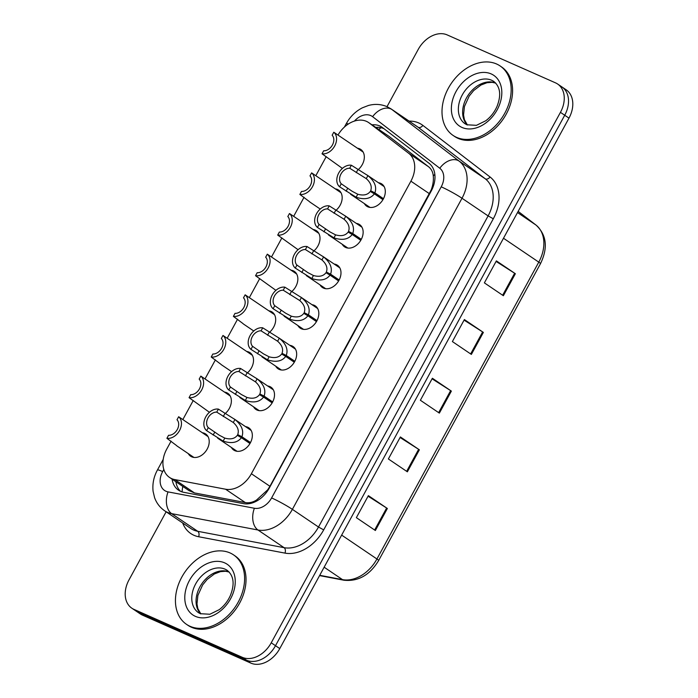 <?xml version="1.0" encoding="UTF-8"?>
<svg xmlns="http://www.w3.org/2000/svg" width="698" height="698" viewBox="0 0 698 698"><rect width="100%" height="100%" fill="white"/><g stroke="black" fill="none" stroke-linecap="round" stroke-linejoin="round"><path stroke-width="1.05" d="M356.312 223.395A13.428 9.798 124.1 0 1 358.484 223.988A13.428 9.798 124.1 0 1 359.61 224.608A13.428 9.798 124.1 0 1 360.674 240.478A13.428 9.798 124.1 0 1 345.685 247.467A13.428 9.798 124.1 0 1 344.559 246.848A13.428 9.798 124.1 0 1 342.203 244.239M334.15 264.036A13.428 9.798 124.1 0 1 336.323 264.638A13.428 9.798 124.1 0 1 337.448 265.257A13.428 9.798 124.1 0 1 338.513 281.128A13.428 9.798 124.1 0 1 323.523 288.108A13.428 9.798 124.1 0 1 322.397 287.489A13.428 9.798 124.1 0 1 320.042 284.88M311.989 304.686A13.428 9.798 124.1 0 1 314.161 305.279A13.428 9.798 124.1 0 1 315.287 305.899A13.428 9.798 124.1 0 1 316.351 321.769A13.428 9.798 124.1 0 1 301.361 328.758A13.428 9.798 124.1 0 1 300.236 328.139A13.428 9.798 124.1 0 1 297.88 325.53M289.827 345.327A13.428 9.798 124.1 0 1 292 345.929A13.428 9.798 124.1 0 1 293.125 346.548A13.428 9.798 124.1 0 1 294.19 362.419A13.428 9.798 124.1 0 1 279.2 369.399A13.428 9.798 124.1 0 1 278.074 368.78A13.428 9.798 124.1 0 1 275.719 366.171M267.666 385.977A13.428 9.798 124.1 0 1 269.838 386.57A13.428 9.798 124.1 0 1 270.964 387.189A13.428 9.798 124.1 0 1 272.028 403.069A13.428 9.798 124.1 0 1 257.039 410.049A13.428 9.798 124.1 0 1 255.913 409.429A13.428 9.798 124.1 0 1 253.557 406.821M245.504 426.618A13.428 9.798 124.1 0 1 247.677 427.22A13.428 9.798 124.1 0 1 248.802 427.839A13.428 9.798 124.1 0 1 249.867 443.71A13.428 9.798 124.1 0 1 234.877 450.69A13.428 9.798 124.1 0 1 233.751 450.07A13.428 9.798 124.1 0 1 231.404 447.462M378.473 182.745A13.428 9.798 124.1 0 1 380.646 183.347A13.428 9.798 124.1 0 1 381.771 183.967A13.428 9.798 124.1 0 1 382.836 199.837A13.428 9.798 124.1 0 1 367.846 206.817A13.428 9.798 124.1 0 1 366.72 206.198A13.428 9.798 124.1 0 1 364.365 203.589M335.337 188.888A13.428 9.798 124.1 0 1 337.509 189.481A13.428 9.798 124.1 0 1 338.635 190.1A13.428 9.798 124.1 0 1 335.895 210.412M313.175 229.529A13.428 9.798 124.1 0 1 315.348 230.131A13.428 9.798 124.1 0 1 316.473 230.75A13.428 9.798 124.1 0 1 313.734 251.053M291.014 270.178A13.428 9.798 124.1 0 1 293.186 270.772A13.428 9.798 124.1 0 1 294.312 271.391A13.428 9.798 124.1 0 1 291.572 291.703M268.852 310.819A13.428 9.798 124.1 0 1 271.025 311.421A13.428 9.798 124.1 0 1 272.15 312.041A13.428 9.798 124.1 0 1 269.411 332.344M246.691 351.469A13.428 9.798 124.1 0 1 248.863 352.062A13.428 9.798 124.1 0 1 249.989 352.682A13.428 9.798 124.1 0 1 247.249 372.994M224.529 392.11A13.428 9.798 124.1 0 1 226.702 392.712A13.428 9.798 124.1 0 1 227.827 393.332A13.428 9.798 124.1 0 1 225.096 413.635M202.368 432.76A13.428 9.798 124.1 0 1 204.54 433.353A13.428 9.798 124.1 0 1 205.666 433.973A13.428 9.798 124.1 0 1 206.739 449.852A13.428 9.798 124.1 0 1 191.741 456.832A13.428 9.798 124.1 0 1 190.615 456.213A13.428 9.798 124.1 0 1 188.268 453.604M357.498 148.238A13.428 9.798 124.1 0 1 359.671 148.831A13.428 9.798 124.1 0 1 360.787 149.459A13.428 9.798 124.1 0 1 358.057 169.762M171.089 441.145L166.735 449.119A25.172 18.375 -55.9 0 0 169.562 477.458L188.992 490.607L194.489 492.928L245.286 502.551C249.081 503.197 252.833 502.351 256.55 500.021L267.709 489.804L269.934 486.288L431.181 189.987C433.039 184.9 433.728 180.206 433.257 175.913C432.943 172.04 431.338 168.942 428.424 166.648L388.917 136.319L368.561 122.516A25.172 18.375 -55.9 0 0 366.459 121.347A25.172 18.375 -55.9 0 0 337.98 135.072M169.562 477.458A25.172 18.375 -55.9 0 0 174.788 479.587L225.576 489.219A25.172 18.375 -55.9 0 0 251.385 473.733L410.895 181.175A25.172 18.375 -55.9 0 0 408.723 153.307L369.216 122.979A25.172 18.375 -55.9 0 0 368.561 122.516M326.21 156.622L315.81 175.704M304.049 197.264L293.649 216.354M281.887 237.913L271.487 256.995M259.726 278.554L249.326 297.645M237.564 319.204L227.164 338.286M215.412 359.854L205.003 378.935M193.25 400.495L182.841 419.577M387.015 106.663L418.224 49.418A25.172 18.375 124.1 0 1 447.156 34.9L555.512 82.853A25.172 18.375 124.1 0 1 557.615 84.013A25.172 18.375 124.1 0 1 560.442 112.352L271.234 642.797A25.172 18.375 124.1 0 1 242.302 657.315L133.946 609.371L138.213 612.259A25.172 18.375 124.1 0 1 136.11 611.09A25.172 18.375 124.1 0 0 138.213 612.259L246.577 660.212L138.213 612.259L142.488 615.147A25.172 18.375 124.1 0 1 140.385 613.987L131.835 608.202A25.172 18.375 124.1 0 1 129.017 579.864L166.133 511.791M271.234 642.797L275.501 645.694A25.172 18.375 124.1 0 1 246.577 660.212A25.172 18.375 124.1 0 0 275.501 645.694L564.717 115.24L275.501 645.694L279.776 648.582A25.172 18.375 124.1 0 1 250.844 663.1L142.488 615.147M559.787 85.741A25.172 18.375 124.1 0 1 561.89 86.91A25.172 18.375 124.1 0 1 564.717 115.24A25.172 18.375 124.1 0 0 561.89 86.91L566.165 89.798A25.172 18.375 124.1 0 1 568.983 118.137L279.776 648.582M375.367 530.506L356.373 517.654L368.378 495.641L387.364 508.493L375.367 530.506M471.368 354.418L452.383 341.566L464.379 319.562L483.365 332.414L471.368 354.418M503.371 295.725L484.377 282.873L496.383 260.869L515.368 273.721L503.371 295.725M407.37 471.813L388.376 458.961L400.382 436.948L419.367 449.8L407.37 471.813M439.365 413.12L420.379 400.259L432.376 378.255L451.37 391.107L439.365 413.12M432.071 378.813L450.638 390.627A6.71 0.602 28.6 0 1 451.37 391.107M400.067 437.506L418.643 449.32A6.71 0.602 28.6 0 1 419.367 449.8M496.077 261.427L514.644 273.241A6.71 0.602 28.6 0 1 515.368 273.721M464.074 320.12L482.641 331.934A6.71 0.602 28.6 0 1 483.365 332.414M368.073 496.199L386.64 508.013A6.71 0.602 28.6 0 1 387.364 508.493M172.101 479.177A25.172 18.375 -55.9 0 0 178.513 490.179A25.172 18.375 -55.9 0 0 183.749 492.317L243.428 503.624A25.172 18.375 -55.9 0 0 269.236 488.146L431.172 191.121A25.172 18.375 -55.9 0 0 429 163.253L382.583 127.621A25.172 18.375 -55.9 0 0 381.928 127.149A25.172 18.375 -55.9 0 0 379.825 125.98A25.172 18.375 -55.9 0 0 371.99 124.829M375.786 127.402A25.172 18.375 124.1 0 1 383.621 128.554A25.172 18.375 124.1 0 1 384.075 128.764M133.946 609.371A25.172 18.375 124.1 0 1 131.835 608.202M180.52 491.305A25.172 18.375 124.1 0 1 175.896 481.742M363.143 152.068L333.784 132.227A12.581 9.187 -55.9 0 1 334.674 146.004A12.581 9.187 -55.9 0 1 322.031 153.796L342.395 168.41M333.784 132.227L332.143 135.246A9.231 6.736 124.1 0 1 332.414 145.01A9.231 6.736 124.1 0 1 323.68 150.777L322.031 153.796M382.949 199.645L374.364 193.843C370.507 198.825 364.426 199.96 356.12 197.237L339.603 186.794A12.581 9.187 -55.9 0 1 338.713 173.017A12.581 9.187 -55.9 0 1 351.356 165.234L367.907 175.626C374.669 181.175 376.999 186.933 374.887 192.884L383.472 198.694M383.202 199.209L370.673 190.728C372.165 186.654 370.699 182.623 366.267 178.636L349.715 168.253A9.231 6.736 124.1 0 0 340.973 174.02A9.231 6.736 124.1 0 0 341.252 183.775L352.22 191.322L357.76 194.227C363.501 195.824 367.68 194.89 370.289 191.435L374.364 193.843M370.673 190.728L374.887 192.884M351.356 165.234L349.715 168.253M341.252 183.775L339.603 186.794M456.588 137.366A41.95 30.633 124.1 0 1 453.072 135.421A41.95 30.633 124.1 0 1 449.739 85.828A41.95 30.633 124.1 0 1 496.592 63.998A41.95 30.633 124.1 0 1 500.1 65.944A41.95 30.633 124.1 0 1 503.433 115.545A41.95 30.633 124.1 0 1 456.588 137.366M500.1 65.944L501.522 66.912A41.95 30.633 124.1 0 1 504.863 116.505A41.95 30.633 124.1 0 1 458.01 138.335A41.95 30.633 124.1 0 1 454.503 136.389L453.072 135.421M340.982 192.709L311.622 172.877A12.581 9.187 -55.9 0 1 312.512 186.654A12.581 9.187 -55.9 0 1 299.87 194.437L309.572 201.713M311.622 172.877L309.982 175.896A9.231 6.736 124.1 0 1 310.252 185.651A9.231 6.736 124.1 0 1 301.519 191.418L299.87 194.437M298.491 219.582L289.469 213.527A12.581 9.187 -55.9 0 1 290.351 227.295A12.581 9.187 -55.9 0 1 277.708 235.086L298.072 249.701M289.469 213.527L287.82 216.546A9.231 6.736 124.1 0 1 288.091 226.3A9.231 6.736 124.1 0 1 279.357 232.068L277.708 235.086M296.667 274L267.308 254.168A12.581 9.187 -55.9 0 1 268.189 267.945A12.581 9.187 -55.9 0 1 255.547 275.727L275.911 290.342M267.308 254.168L265.659 257.187A9.231 6.736 124.1 0 1 265.929 266.941A9.231 6.736 124.1 0 1 257.196 272.709L255.547 275.727M274.506 314.65L245.146 294.818A12.581 9.187 -55.9 0 1 246.028 308.586A12.581 9.187 -55.9 0 1 233.385 316.377L243.087 323.645M245.146 294.818L243.497 297.837A9.231 6.736 124.1 0 1 243.776 307.591A9.231 6.736 124.1 0 1 235.034 313.358L233.385 316.377M360.787 240.295L352.211 234.484C348.346 239.475 342.264 240.609 333.958 237.878L317.442 227.443A12.581 9.187 -55.9 0 1 316.56 213.667A12.581 9.187 -55.9 0 1 329.203 205.875L345.746 216.267C352.507 221.824 354.837 227.574 352.734 233.525L361.32 239.335M361.041 239.859L348.511 231.37C350.012 227.304 348.538 223.273 344.105 219.277L327.554 208.903A9.231 6.736 124.1 0 0 318.812 214.661A9.231 6.736 124.1 0 0 319.091 224.424L330.058 231.963L335.598 234.868C341.339 236.474 345.519 235.54 348.127 232.076L352.211 234.484M348.511 231.37L352.734 233.525M329.203 205.875L327.554 208.903M319.091 224.424L317.442 227.443M338.626 280.936L330.049 275.134C326.184 280.116 320.103 281.25 311.797 278.528L295.28 268.084A12.581 9.187 -55.9 0 1 294.399 254.316A12.581 9.187 -55.9 0 1 307.041 246.525L323.584 256.916C330.346 262.465 332.676 268.224 330.573 274.174L339.158 279.985M338.879 280.5L326.35 272.019C327.851 267.945 326.376 263.914 321.944 259.926L305.392 249.544A9.231 6.736 124.1 0 0 296.65 255.311A9.231 6.736 124.1 0 0 296.929 265.066L307.897 272.613L313.437 275.518C319.178 277.115 323.357 276.181 325.966 272.726L330.049 275.134M326.35 272.019L330.573 274.174M307.041 246.525L305.392 249.544M296.929 265.066L295.28 268.084M316.464 321.586L307.888 315.775C304.023 320.766 297.941 321.9 289.635 319.169L273.119 308.734A12.581 9.187 -55.9 0 1 272.237 294.957A12.581 9.187 -55.9 0 1 284.88 287.175L301.423 297.557C308.184 303.115 310.514 308.865 308.411 314.815L316.997 320.626M316.718 321.15L304.188 312.66C305.689 308.595 304.215 304.564 299.782 300.568L283.231 290.194A9.231 6.736 124.1 0 0 274.489 295.961A9.231 6.736 124.1 0 0 274.768 305.715L285.735 313.254L291.284 316.159C297.025 317.764 301.196 316.831 303.805 313.367L307.888 315.775M304.188 312.66L308.411 314.815M284.88 287.175L283.231 290.194M274.768 305.715L273.119 308.734M190.022 626.289A41.95 30.633 124.1 0 1 186.506 624.344A41.95 30.633 124.1 0 1 183.173 574.742A41.95 30.633 124.1 0 1 230.017 552.921A41.95 30.633 124.1 0 1 233.533 554.866A41.95 30.633 124.1 0 1 236.866 604.468A41.95 30.633 124.1 0 1 190.022 626.289M233.533 554.866L234.956 555.826A41.95 30.633 124.1 0 1 238.288 605.428A41.95 30.633 124.1 0 1 191.444 627.249A41.95 30.633 124.1 0 1 187.928 625.312L186.506 624.344M232.015 341.514L222.985 335.459A12.581 9.187 -55.9 0 1 223.866 349.236A12.581 9.187 -55.9 0 1 211.224 357.018L220.926 364.295M222.985 335.459L221.336 338.478A9.231 6.736 124.1 0 1 221.615 348.232A9.231 6.736 124.1 0 1 212.873 353.999L211.224 357.018M230.183 395.941L200.823 376.109A12.581 9.187 -55.9 0 1 201.705 389.877A12.581 9.187 -55.9 0 1 189.071 397.668L209.426 412.282M200.823 376.109L199.174 379.127A9.231 6.736 124.1 0 1 199.454 388.882A9.231 6.736 124.1 0 1 190.711 394.649L189.071 397.668M208.021 436.582L178.662 416.75A12.581 9.187 -55.9 0 1 179.552 430.526A12.581 9.187 -55.9 0 1 166.909 438.309L176.603 445.586M178.662 416.75L177.013 419.768A9.231 6.736 124.1 0 1 177.292 429.523A9.231 6.736 124.1 0 1 168.55 435.29L166.909 438.309M294.303 362.227L285.726 356.425C281.87 361.416 275.78 362.541 267.482 359.819L250.957 349.375A12.581 9.187 -55.9 0 1 250.076 335.607A12.581 9.187 -55.9 0 1 262.718 327.816L279.261 338.207C286.023 343.756 288.353 349.515 286.25 355.465L294.835 361.276M294.556 361.791L282.027 353.31C283.528 349.236 282.053 345.205 277.621 341.217L261.069 330.835A9.231 6.736 124.1 0 0 252.336 336.602A9.231 6.736 124.1 0 0 252.606 346.356L263.574 353.903L269.123 356.809C274.864 358.406 279.034 357.481 281.643 354.017L285.726 356.425M282.027 353.31L286.25 355.465M262.718 327.816L261.069 330.835M252.606 346.356L250.957 349.375M272.141 402.877L263.565 397.066C259.708 402.057 253.627 403.191 245.321 400.46L228.804 390.025A12.581 9.187 -55.9 0 1 227.914 376.248A12.581 9.187 -55.9 0 1 240.557 368.465L257.1 378.848C263.861 384.406 266.191 390.156 264.088 396.106L272.674 401.917M272.394 402.441L259.865 393.96C261.366 389.885 259.9 385.854 255.459 381.858L238.908 371.484A9.231 6.736 124.1 0 0 230.174 377.252A9.231 6.736 124.1 0 0 230.445 387.006L241.412 394.545L246.961 397.45C252.702 399.055 256.873 398.122 259.481 394.658L263.565 397.066M259.865 393.96L264.088 396.106M240.557 368.465L238.908 371.484M230.445 387.006L228.804 390.025M249.98 443.527L241.403 437.716C237.547 442.707 231.466 443.832 223.159 441.11L206.643 430.666A12.581 9.187 -55.9 0 1 205.753 416.898A12.581 9.187 -55.9 0 1 218.395 409.107L234.938 419.498C241.7 425.047 244.03 430.806 241.927 436.756L250.512 442.567M250.233 443.082L237.704 434.601C239.205 430.526 237.739 426.495 233.298 422.508L216.746 412.125A9.231 6.736 124.1 0 0 208.013 417.893A9.231 6.736 124.1 0 0 208.283 427.647L219.251 435.194L224.8 438.1C230.541 439.696 234.711 438.772 237.32 435.308L241.403 437.716M237.704 434.601L241.927 436.756M218.395 409.107L216.746 412.125M208.283 427.647L206.643 430.666M388.917 136.319L369.216 122.979M182.073 491.898A25.172 16.403 -79.3 0 1 182.824 486.436M431.652 190.205A25.172 2.242 -151.4 0 0 431.181 189.987M433.257 175.913A25.172 17.18 -52.5 0 1 434.845 174.413M268.145 490.005A25.172 2.242 -151.4 0 0 267.709 489.804M378.77 129.418A25.172 17.18 -52.5 0 1 381.091 127.717M256.297 501.251A25.172 16.403 -79.3 0 1 256.55 500.021M428.424 166.648L408.723 153.307M429.445 193.73L410.895 181.175M269.934 486.288L251.385 473.733M245.286 502.551L225.576 489.219M194.489 492.928L174.788 479.587M503.494 238.254L538.777 262.134A8.393 0.75 28.6 0 1 540.496 263.652L378.656 560.503A8.393 0.75 -151.4 0 0 376.929 558.985L538.777 262.134A33.556 24.5 -55.9 0 0 535.881 224.983A8.393 5.724 -52.5 0 1 536.073 225.114A8.393 5.724 -52.5 0 1 536.352 225.349M378.656 560.503C369.774 575.135 358.196 581.704 343.913 580.213A8.393 5.471 -79.3 0 1 342.517 579.637A33.556 24.5 -55.9 0 0 376.929 558.985L341.645 535.104M319.728 575.309L342.517 579.637L324.151 567.204M517.515 212.55L535.881 224.983L518.152 211.372L536.073 225.114C546.656 234.973 548.139 247.825 540.496 263.652M568.983 118.137L560.442 112.352M250.844 663.1L242.302 657.315M438.649 412.631L450.638 390.627M470.644 353.93L482.641 331.934M502.647 295.237L514.644 273.241M406.646 471.325L418.643 449.32M374.643 530.018L386.64 508.013M163.829 469.475L162.678 471.578A16.778 12.25 -55.9 0 0 165.967 491.244A16.778 12.25 -55.9 0 0 168.052 491.889L254.395 508.257A16.778 12.25 -55.9 0 0 271.601 497.936L441.223 186.828A16.778 12.25 -55.9 0 0 439.775 168.244L372.61 116.688A16.778 12.25 -55.9 0 0 370.778 115.598A16.778 12.25 -55.9 0 0 354.436 121.077M372.61 116.688A16.778 11.456 -52.5 0 1 391.944 109.534A33.556 24.5 124.1 0 0 391.081 108.905L387.058 106.681C381.082 104.142 374.878 103.74 368.439 105.477L362.393 107.806C356.617 110.781 351.853 115.039 348.119 120.579L346.252 123.677A16.778 1.501 28.6 0 1 348.346 124.008M409.107 121.112A37.753 27.562 124.1 0 1 418.756 122.961A37.753 27.562 124.1 0 1 422.892 125.413A4.197 2.862 127.5 0 1 418.058 127.202L391.944 109.534L459.11 161.09A33.556 24.5 124.1 0 1 462.006 198.249L292.383 509.357A33.556 24.5 124.1 0 1 257.972 530L171.629 513.632A33.556 24.5 124.1 0 1 167.459 512.341A33.556 24.5 124.1 0 1 164.649 510.788L190.763 528.456A33.556 24.5 -55.9 0 0 193.573 530.018A33.556 24.5 -55.9 0 0 197.735 531.3L284.086 547.677A33.556 24.5 -55.9 0 0 318.497 527.025L488.111 215.918A33.556 24.5 -55.9 0 0 485.215 178.767L418.058 127.202A33.556 24.5 -55.9 0 0 417.195 126.582L391.081 108.905M422.892 125.413L490.048 176.978A37.753 27.562 124.1 0 1 493.312 218.771L323.689 529.878A37.753 27.562 124.1 0 1 284.976 553.113L198.633 536.736A4.197 2.731 100.7 0 0 197.735 531.3L171.629 513.632A16.778 10.932 -79.3 0 1 168.052 491.889M198.633 536.736A37.753 27.562 124.1 0 1 182.675 522.985M439.775 168.244A16.778 11.456 -52.5 0 1 459.11 161.09L485.215 178.767A4.197 2.862 127.5 0 0 490.048 176.978M441.223 186.828A16.778 1.501 28.6 0 1 462.006 198.249L488.111 215.918L493.312 218.771M254.395 508.257A16.778 10.932 -79.3 0 0 257.972 530L284.086 547.677A4.197 2.731 100.7 0 1 284.976 553.113M271.601 497.936A16.778 1.501 28.6 0 1 292.383 509.357L318.497 527.025L323.689 529.878M163.21 459.397L157.443 469.972A16.778 1.501 28.6 0 1 162.678 471.578M347.761 188.181L346.112 191.2M357.76 194.227L356.12 197.237M367.907 175.626L366.267 178.636M357.873 169.64L356.224 172.659M465.104 123.79A25.573 18.671 124.1 0 1 463.071 93.549A25.573 18.671 124.1 0 1 491.628 80.253A25.573 18.671 124.1 0 1 493.765 81.43C500.353 86.814 501.417 95.181 496.967 106.541C494.359 112.334 490.633 117.081 485.791 120.754L476.437 125.335L466.883 124.776L465.104 123.79M461.997 127.446A30.607 22.345 124.1 0 1 456.003 91.578A30.607 22.345 124.1 0 1 491.183 73.918A30.607 22.345 124.1 0 1 497.177 109.795A30.607 22.345 124.1 0 1 461.997 127.446M467.285 124.942A25.573 18.671 124.1 0 1 468.245 95.041A25.573 18.671 124.1 0 1 495.659 83.036M325.6 228.831L323.951 231.849M335.598 234.868L333.958 237.878M345.746 216.267L344.105 219.277M335.712 210.29L334.063 213.309M303.438 269.472L301.798 272.49M313.437 275.518L311.797 278.528M323.584 256.916L321.944 259.926M313.55 250.931L311.901 253.95M281.277 310.121L279.636 313.14M291.284 316.159L289.635 319.169M301.423 297.557L299.782 300.568M291.389 291.581L289.74 294.6M198.537 612.713A25.573 18.671 124.1 0 1 196.496 582.472A25.573 18.671 124.1 0 1 225.061 569.167A25.573 18.671 124.1 0 1 227.199 570.353C233.778 575.737 234.842 584.104 230.392 595.464C227.792 601.257 224.067 605.995 219.224 609.677L209.871 614.249L200.309 613.69L198.537 612.713M195.423 616.369A30.607 22.345 124.1 0 1 189.428 580.492A30.607 22.345 124.1 0 1 224.608 562.841A30.607 22.345 124.1 0 1 230.61 598.718A30.607 22.345 124.1 0 1 195.423 616.369M200.719 613.865A25.573 18.671 124.1 0 1 201.678 583.956A25.573 18.671 124.1 0 1 229.084 571.959M259.115 350.762L257.475 353.781M269.123 356.809L267.482 359.819M279.261 338.207L277.621 341.217M269.227 332.222L267.578 335.241M236.954 391.412L235.313 394.431M246.961 397.45L245.321 400.46M257.1 378.848L255.459 381.858M247.066 372.872L245.426 375.89M214.801 432.053L213.152 435.072M224.8 438.1L223.159 441.11M234.938 419.498L233.298 422.508M224.904 413.513L223.264 416.531M343.913 580.213L319.571 575.597M557.615 84.013L561.89 86.91M157.443 469.972C153.734 476.813 152.286 483.95 153.098 491.375L154.598 497.683C156.579 503.162 159.938 507.525 164.649 510.788M346.252 123.677L344.402 127.071M350.605 194.28L370.01 207.419M367.017 174.989L384.118 186.575M495.737 83.123L492.142 82.32L487.021 82.713L480.939 85.051L473.698 90.539L469.187 96.071L464.449 106.524L463.551 114.943L464.388 119.646L467.407 124.986M309.772 201.975L320.234 209.051M298.491 219.591L318.829 233.359M243.288 323.907L253.749 330.992M328.444 234.929L347.857 248.06M344.856 215.638L361.957 227.216M306.291 275.57L325.696 288.71M322.694 256.279L339.804 267.866M284.13 316.22L303.534 329.351M300.533 296.929L317.642 308.507M229.171 572.046L225.576 571.234L220.455 571.636L214.373 573.965L207.132 579.462L202.621 584.985L197.883 595.446L196.984 603.866L197.822 608.569L200.832 613.908M232.006 341.531L252.344 355.291M221.126 364.557L231.588 371.633M176.803 445.848L193.913 457.426M261.968 356.861L281.373 370.001M278.371 337.579L295.481 349.157M239.807 397.511L259.211 410.642M256.21 378.22L273.319 389.798M217.645 438.152L237.05 451.292M234.048 418.87L251.158 430.448"/></g></svg>
